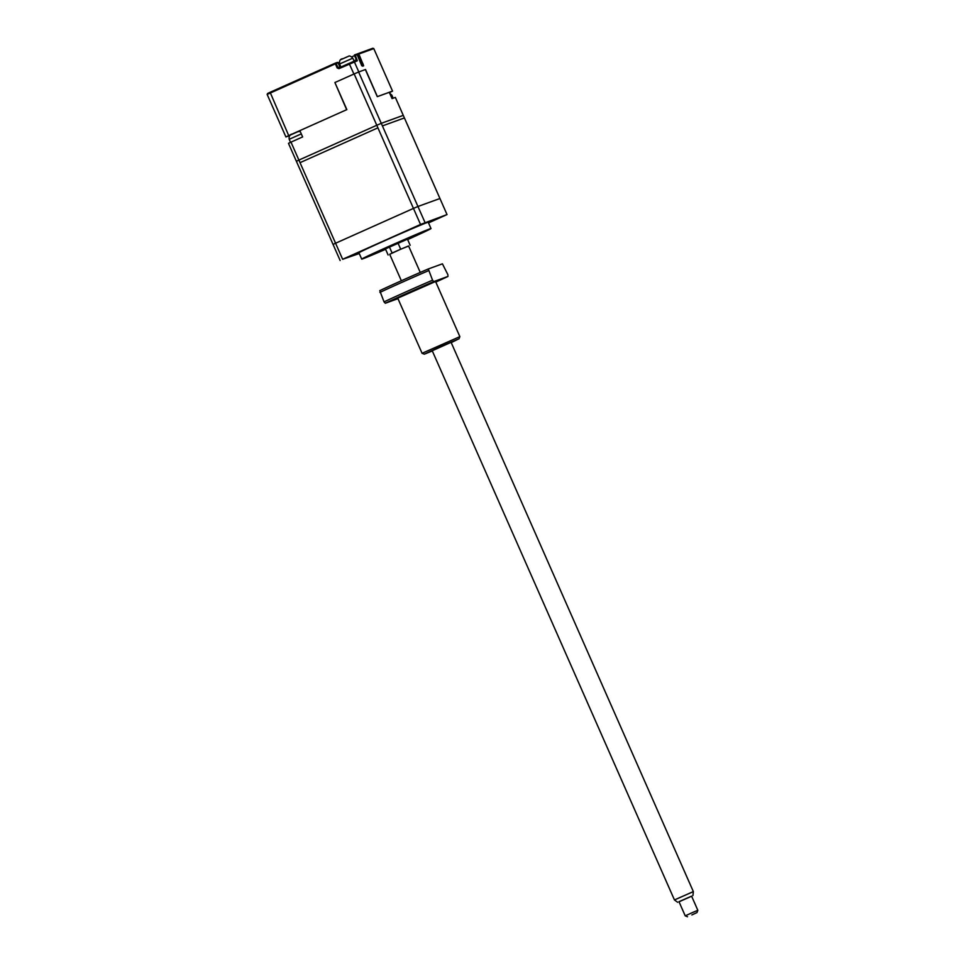 <?xml version="1.0" encoding="UTF-8"?>
<svg xmlns="http://www.w3.org/2000/svg" width="965" height="965" viewBox="0 0 965 965"><rect width="100%" height="100%" fill="white"/><g stroke="black" fill="none" stroke-linecap="round" stroke-linejoin="round"><path stroke-width="1.45" d="M389.269 246.642L392.104 253.035L389.727 254.398M408.629 246.063L400.692 249.199L397.882 242.806M407.471 239.175L385.421 248.898M407.652 239.573A37.876 0.7 156.2 0 0 431.005 228.548A37.876 0.7 156.2 0 0 429.702 228.91A37.876 0.7 156.2 0 0 391.464 245.231A37.876 0.7 156.2 0 0 361.706 259.115A37.876 0.7 156.2 0 0 363.009 258.741A37.876 0.7 156.2 0 0 385.602 249.296M431.005 228.548L428.231 222.24A37.876 0.7 156.2 0 0 426.928 222.613A37.876 0.7 156.2 0 0 388.69 238.922A37.876 0.7 156.2 0 0 358.932 252.806L361.706 259.115M352.732 254.953L344.855 258.451L352.732 254.953M359.257 253.554L342.647 259.283L420.535 224.459L447.024 214.568L428.52 222.915M447.024 214.568L404.407 117.935L382.405 125.908L425.022 222.541M420.535 224.459L377.918 127.838L300.031 162.663L342.647 259.283M340.138 260.49L297.522 163.869M345.494 258.125L352.213 255.158M414.733 227.233L422.465 223.784L414.733 227.233M434.419 220.092L442.151 216.643L434.419 220.092M392.104 253.035L400.692 249.199M434.913 219.815L441.632 216.848M415.215 226.956L421.934 223.989M298.064 131.626L290.96 134.762M358.039 54.269L357.967 53.654A0.688 0.663 70.1 0 1 358.847 54.016L363.648 65.801A0.688 0.663 -109.9 0 0 362.768 65.439L362.804 65.415M289.09 135.8L285.917 136.958L288.716 135.607L270.103 92.29L267.558 93.508L267.16 94.437L335.374 63.847L335.265 63.159A0.688 0.663 70.1 0 1 336.146 63.509L338.052 62.822A0.688 0.663 -109.9 0 0 337.219 62.448L337.255 62.435M355.373 55.439L354.601 55.789M351.803 56.851L354.541 55.632L354.432 54.945A0.688 0.663 70.1 0 1 355.313 55.295L357.327 60.783A0.688 0.663 -109.9 0 0 356.447 60.421L356.495 60.397M354.432 54.945L356.302 54.257A0.688 0.663 -109.9 0 0 356.254 54.281L354.432 54.945M354.541 55.632L356.338 59.734L353.962 60.795M356.338 59.734L356.447 60.421M267.558 93.508L267.16 94.437L285.917 136.958M389.414 92.616L392.538 91.12L373.793 48.6L372.828 48.274L373.793 48.6L358.847 54.016M358.703 71.977L365.518 69.504L377.387 96.621M377.46 96.584L392.538 91.12M290.73 134.871L299.898 130.709M288.716 135.607L346.857 109.612L334.903 82.532L354.143 73.931L376.784 125.269A65.415 1.206 -23.8 0 1 381.272 123.339L358.63 72.001A65.415 1.206 156.2 0 0 354.143 73.931M269.959 93.098L270.103 92.29L335.265 63.159L270.103 92.29L269.959 93.098M337.955 67.61L337.171 67.936L335.374 63.847L336.146 63.509L337.955 67.61L339.861 66.911M353.914 74.028L349.101 63.376L354.36 61.857L358.811 71.929M353.564 61.471L349.113 63.376L349.463 63.955L349.101 63.376L338.836 67.96L338.944 68.66L337.171 67.936M346.652 109.708L334.903 82.532M289.247 136.427L289.995 135.402M290.984 142.132A65.415 1.206 -23.8 0 0 288.475 143.339L296.388 161.3A65.415 1.206 -23.8 0 1 298.897 160.081L290.984 142.132L302.636 136.921L299.862 130.625M376.784 125.269L298.897 160.081A65.415 1.206 156.2 0 0 296.388 161.3L333.058 244.434A65.415 1.206 -23.8 0 1 335.579 243.228L298.897 160.081L376.784 125.269L413.454 208.416A65.415 1.206 -23.8 0 1 417.942 206.486L381.272 123.339A65.415 1.206 156.2 0 0 376.784 125.269M358.63 72.001L365.349 69.564L377.291 96.657L389.281 92.314L392.055 98.611L395.348 97.417L403.274 115.366L381.272 123.339L403.274 115.366L439.944 198.513L417.942 206.486M298.824 131.445L299.982 130.902M348.437 56.32L341.333 59.456M347.87 56.537L344.698 57.924M413.454 208.416L335.579 243.228M357.569 55.548L358.835 55.089A1.725 1.665 -109.9 0 0 356.652 54.233L356.76 54.197M358.835 55.089L363.262 64.474L361.791 65.125M363.262 64.474L361.899 64.969L359.233 59.335M363.648 65.801L362.623 66.163L361.899 64.969M691.857 914.941L696.959 912.588L691.857 914.941M692.05 912.733L697.84 910.309L691.591 896.135L678.986 901.696L685.234 915.869L692.05 912.733M691.628 896.22L679.022 901.78M677.659 902.287L674.451 899.935L693.352 891.6L451.101 342.358M401.356 280.767L389.691 254.29L399.896 249.585L408.581 245.954L420.257 272.42M687.514 916.75L685.234 915.869M451.222 342.635L458.327 339.077L439.051 347.304L424.335 354.179L432.32 350.971M422.067 353.299L459.859 336.628L435.553 281.503L397.749 298.173L422.067 353.286L424.335 354.179M435.758 281.973L442.32 278.957L435.673 281.78M418.472 288.463L428.979 283.794L418.472 288.463M391.187 300.658L401.693 296.002L391.187 300.658M433.828 281.563L432.549 280.2L428.279 268.958L442.416 263.831L447.869 274.639L447.977 276.436L433.828 281.563A39.589 0.736 156.2 0 0 385.325 303.251L397.966 298.668M435.806 282.07A39.589 0.736 156.2 0 0 447.977 276.436M428.279 268.958A39.589 0.736 -23.8 0 0 379.776 290.646L384.046 301.888L385.325 303.251M384.046 301.888A41.314 0.76 -23.8 0 1 432.549 280.2M428.388 270.743A41.314 0.76 156.2 0 0 379.884 292.431M432.561 350.597L450.752 342.466M292.588 133.978C289.91 134.244 288.776 136.029 289.198 139.298L301.297 133.882M358.015 53.642L372.876 48.25L356.845 54.161M335.265 63.159L335.301 63.135A0.688 0.663 70.1 0 1 335.301 63.135L337.219 62.448A0.688 0.663 -109.9 0 0 337.171 62.46L335.35 63.123M358.256 54.402L358.896 54.124M361.718 65.029L357.134 54.643A0.688 0.663 -109.9 0 0 356.302 54.257A0.688 0.688 0 0 1 357.159 54.631L361.779 65.789A0.688 0.663 -109.9 0 1 362.623 66.163M355.313 55.295L357.159 54.631M339.294 62.327L338.052 62.822L340.006 67.224M338.944 68.66L357.327 60.783M342.961 58.672C340.283 58.937 339.149 60.711 339.571 63.992L352.804 58.153L354.167 61.241M390.716 95.571L391.85 95.149L393.189 98.201M410.161 245.267L407.29 238.753M388.111 254.989L385.24 248.475M297.485 131.843L294.409 133.17M289.198 139.298L290.537 142.35M300.272 131.566L298.161 131.59M357.967 53.666L356.833 54.161M267.534 93.521L270.091 92.29M349.113 63.376L338.836 67.972M339.571 63.992L340.91 67.031M352.804 58.153C350.802 56.151 349.378 55.524 348.534 56.284M391.85 95.149L389.691 93.243M696.959 912.588L697.84 910.309M692.918 895.556L693.352 891.6M674.451 899.935L432.211 350.693M458.978 338.896L459.859 336.628"/></g></svg>
